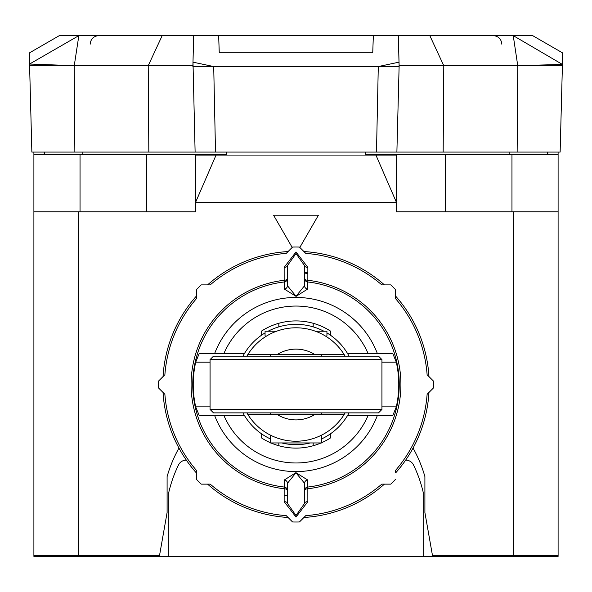 <?xml version="1.0" encoding="UTF-8"?>
<svg xmlns="http://www.w3.org/2000/svg" width="592" height="592" viewBox="0 0 592 592"><rect width="100%" height="100%" fill="white"/><g stroke="black" fill="none" stroke-linecap="round" stroke-linejoin="round"><path stroke-width="0.89" d="M284.153 495.6A111.718 111.718 0 0 0 287.409 495.896M186.347 460.132A8.591 8.591 0 0 0 178.488 464.972A130.625 130.625 0 0 0 168.816 492.241L168.816 556.384L423.184 556.384L423.184 492.241A130.625 130.625 0 0 0 413.512 464.972A8.591 8.591 0 0 0 405.653 460.132M178.947 448.077A134.058 134.058 0 0 0 167.099 476.597L167.099 512.561L159.522 555.525L78.551 555.525L78.551 211.781L195.456 211.781L195.456 202.612L216.08 155.067L195.456 155.067L195.456 202.612L396.544 202.612L396.544 211.781L513.449 211.781L513.449 555.525L432.478 555.525L424.901 512.561L424.901 476.597A134.058 134.058 0 0 0 413.053 448.077A133.2 133.2 0 0 0 428.963 392.444A133.2 133.2 0 0 1 395.626 472.927L395.626 470.314A131.483 131.483 0 0 0 427.121 394.287L433.455 387.952A137.499 137.499 0 0 0 433.455 381.078L428.963 376.586A133.2 133.2 0 0 0 395.626 296.096A133.2 133.2 0 0 1 428.963 376.586M423.184 556.384L450.682 556.384L450.682 555.525M424.901 512.561L424.901 476.597M307.847 272.572A111.718 111.718 0 0 0 304.591 272.268M304.591 273.127A111.718 111.718 0 0 1 307.847 273.43M433.455 381.078L427.121 374.743A131.483 131.483 0 0 0 395.626 298.708L395.626 289.747A137.499 137.499 0 0 0 390.764 284.885L384.415 284.885A133.2 133.2 0 0 0 303.925 251.548A133.2 133.2 0 0 1 384.415 284.885M299.818 247.441L318.422 215.222L273.578 215.222L292.182 247.441L288.075 251.548A133.2 133.2 0 0 0 207.585 284.885A133.2 133.2 0 0 1 288.075 251.548M390.764 284.885L381.803 284.885A131.483 131.483 0 0 0 305.775 253.398L299.441 247.056A137.499 137.499 0 0 0 292.559 247.056L286.225 253.398A131.483 131.483 0 0 0 210.197 284.885L201.236 284.885A137.499 137.499 0 0 0 196.374 289.747L196.374 296.096A133.2 133.2 0 0 0 163.037 376.586A133.2 133.2 0 0 1 196.374 296.096M196.374 289.747L196.374 298.708A131.483 131.483 0 0 0 164.879 374.743L158.545 381.078A137.499 137.499 0 0 0 158.545 387.952L163.037 392.444A133.2 133.2 0 0 0 196.374 472.927A133.2 133.2 0 0 1 163.037 392.444M167.099 512.561L167.099 476.597M158.545 387.952L164.879 394.287A131.483 131.483 0 0 0 196.374 470.314L196.374 479.276A137.499 137.499 0 0 0 201.236 484.138L207.585 484.138A133.2 133.2 0 0 0 288.075 517.475A133.2 133.2 0 0 1 207.585 484.138M201.236 484.138L210.197 484.138A131.483 131.483 0 0 0 286.225 515.632L292.559 521.966A137.499 137.499 0 0 0 299.441 521.966L303.925 517.475A133.2 133.2 0 0 0 384.415 484.138A133.2 133.2 0 0 1 303.925 517.475M299.441 521.966L305.775 515.632A131.483 131.483 0 0 0 381.803 484.138L390.764 484.138A137.499 137.499 0 0 0 395.626 479.276M307.855 501.631L307.84 488.748A3.441 1.709 0 0 0 304.591 490.45A3.441 3.411 -0 0 1 307.648 487.068L307.618 479.949L295.933 472.653L284.382 479.949L284.352 487.068A3.441 3.411 180 0 1 287.409 490.45A3.441 1.709 180 0 0 284.16 488.748L284.145 501.631L296 517.053L307.855 501.631A3.441 1.709 0 0 0 304.591 503.341L304.591 483.331L295.948 472.793L287.409 483.331L287.409 503.341L295.993 515.506L304.591 503.341M284.145 501.631A3.441 1.709 180 0 1 287.409 503.341L287.409 483.331A3.441 3.411 180 0 0 284.382 479.949M284.145 267.392L284.16 280.282A3.441 1.709 180 0 0 287.409 278.573A3.441 3.411 180 0 1 284.352 281.962L284.382 289.081L296.067 296.377L307.618 289.081L307.648 281.962A3.441 3.411 0 0 1 304.591 278.573A3.441 1.709 0 0 0 307.84 280.282L307.855 267.392L296 251.97L284.145 267.392A3.441 1.709 180 0 0 287.409 265.682L287.409 285.692L296.052 296.237L304.591 285.692L304.591 265.682L296.007 253.524L287.409 265.682M307.855 267.392A3.441 1.709 0 0 1 304.591 265.682L304.591 285.692A3.441 3.411 0 0 0 307.618 289.081M214.622 415.451L199.186 415.451L195.7 406.859A102.756 102.756 0 0 1 195.7 362.171L199.186 353.579L214.622 353.579A87.054 87.054 0 0 1 377.378 353.579L392.814 353.579L396.3 362.171A102.756 102.756 0 0 1 396.3 406.859L392.814 415.451L377.378 415.451A87.054 87.054 0 0 1 214.622 415.451L244.407 415.451A60.155 60.155 0 0 1 242.949 412.876L243.223 413.371M326.939 332.926A60.155 60.155 0 0 1 347.593 353.579L368.106 353.579A78.462 78.462 0 0 0 223.894 353.579L214.622 353.579M223.894 353.579L244.407 353.579L243.837 354.556M243.223 355.651L242.949 356.155A60.155 60.155 0 0 1 265.061 332.926M243.837 414.474L244.407 415.451A60.155 60.155 0 0 0 261.627 433.877L261.627 438.013A63.596 63.596 0 0 0 270.218 442.646L269.456 442.305M310.275 442.949A60.155 60.155 0 0 1 281.725 442.949M270.218 438.864A60.155 60.155 0 0 1 261.627 433.877L263.107 434.883M247.197 355.622A56.721 56.721 0 0 0 246.879 356.155L247.915 354.438L277.352 354.438L270.218 354.438L270.218 356.155M326.547 432.301L325.667 432.848L326.547 432.301A56.721 56.721 0 0 0 345.121 412.876L344.085 414.592A56.721 56.721 0 0 1 247.915 414.592L246.879 412.876A56.721 56.721 0 0 0 247.197 413.408M268.072 331.231A60.155 60.155 0 0 1 323.928 331.231M328.893 334.147L330.373 335.146L330.373 331.009A63.596 63.596 0 0 0 261.627 331.009L261.627 335.146L263.107 334.147M328.153 333.673L327.309 333.148M321.123 329.855L319.606 329.182M318.666 328.797L318.178 328.597M273.822 328.597L273.326 328.797M272.394 329.182L270.87 329.855M264.691 333.148L263.847 333.673M348.163 354.556L347.593 353.579A60.155 60.155 0 0 1 349.051 356.155L348.777 355.651M348.777 413.371L349.051 412.876A60.155 60.155 0 0 1 321.782 438.864M344.803 355.622A56.721 56.721 0 0 1 345.121 356.155L344.085 354.438A56.721 56.721 0 0 0 296 327.798L298.079 327.835M325.667 432.848A56.721 56.721 0 0 1 325.615 432.885L324.076 433.795A56.721 56.721 0 0 1 322.966 434.41L321.782 435.031L321.782 442.949L270.218 442.949L270.218 435.031L269.353 434.58M348.163 414.474L347.593 415.451L377.378 415.451M377.378 353.579L368.106 353.579M313.19 323.291L313.19 326.865M314.796 323.765L316.409 324.283M318.008 324.853L319.576 325.452M321.093 326.081L322.544 326.725M323.898 327.369L325.156 327.998M326.281 328.59L327.272 329.137M328.22 329.685L328.863 330.07M329.537 330.484L330.373 331.009M261.627 331.009L262.463 330.484M263.137 330.07L263.78 329.685M264.728 329.137L265.719 328.59M266.844 327.998L268.102 327.369M269.456 326.725L270.907 326.081M272.424 325.452L273.992 324.853M275.591 324.283L277.204 323.765M223.894 415.451A78.462 78.462 0 0 0 368.106 415.451M270.914 442.949A63.596 63.596 0 0 0 321.086 442.949M322.544 442.305L321.782 442.646A63.596 63.596 0 0 0 330.373 438.013L330.373 433.877L328.893 434.883M324.083 437.71L326.281 436.489M327.309 435.875L328.153 435.349M263.847 435.349L264.691 435.875M265.719 436.489L267.917 437.71M330.373 438.013L329.537 438.546M328.863 438.961L328.22 439.338M327.272 439.886L326.281 440.433M325.156 441.033L323.898 441.662M319.576 443.571L318.008 444.178M316.409 444.74L314.796 445.265M278.81 445.739L278.81 442.949M277.204 445.265L275.591 444.74A63.596 63.596 0 0 0 277.204 445.265M273.992 444.178L272.424 443.571A63.596 63.596 0 0 0 273.992 444.178M268.102 441.662L266.844 441.033M265.719 440.433L264.728 439.886M263.78 439.338L263.137 438.961M262.463 438.546L261.627 438.013A63.596 63.596 0 0 0 261.686 438.058M307.618 479.949A3.441 3.411 -0 0 0 304.591 483.331M300.24 441.07L302.357 440.87M304.48 440.596L306.589 440.233M308.684 439.797L309.276 439.656M312.361 438.82L312.805 438.687M316.158 437.525L316.698 437.318M318.496 436.578L320.161 435.83M321.656 435.098L322.966 434.41M324.076 433.795L325.622 432.885M300.159 327.946L302.238 328.138M304.318 328.412L306.39 328.752M308.447 329.182L308.95 329.293M312.051 330.114L312.495 330.247M326 336.382L326.547 336.722L326.939 336.056L325.467 336.056L326.192 336.5M326.939 336.056L326.939 331.231L315.447 331.231M279.542 330.24L280.238 330.033M283.02 329.3L283.553 329.182M285.61 328.752L287.682 328.412M289.762 328.138L291.841 327.946M293.921 327.835L296 327.798A56.721 56.721 0 0 0 247.915 354.438M266.385 432.885L267.036 433.277M265.453 432.301L266.333 432.848M269.034 434.41L270.344 435.098M271.839 435.83L273.504 436.578M275.302 437.318L275.842 437.525M282.724 439.656L283.316 439.797M285.411 440.233L287.52 440.596M289.643 440.87L291.76 441.07M266 336.382L265.453 336.722L265.061 336.056L266.533 336.056L265.756 336.537M265.061 336.056L265.061 331.231L276.553 331.231M321.782 356.155L321.782 354.438L314.648 354.438A35.387 35.387 0 0 0 277.352 354.438L344.085 354.438M321.782 412.876L321.782 414.592L277.352 414.592A35.387 35.387 0 0 0 314.648 414.592L344.085 414.592M247.915 414.592L277.352 414.592L270.218 414.592L270.218 412.876M284.382 289.081A3.441 3.411 180 0 0 287.409 285.692M513.449 555.525L558.101 555.525L558.101 556.384L536.685 556.384L536.685 555.525M141.318 555.525L141.318 556.384L33.899 556.384L33.899 211.781L78.551 211.781M141.318 556.384L168.816 556.384M536.685 556.384L450.682 556.384M537.876 555.525L537.876 556.384M511.962 211.781L511.962 154.209L445.524 154.209L445.524 211.781M465.29 555.525L465.29 556.384M513.449 211.781L558.101 211.781L558.101 555.525M375.92 155.067L396.544 155.067L396.544 202.612L375.92 155.067L216.08 155.067M78.551 555.525L33.899 555.525M126.71 555.525L126.71 556.384M146.476 211.781L146.476 154.209L33.899 154.209L33.899 211.781M80.038 211.781L80.038 154.209M146.476 154.209L226.44 154.209M195.589 155.067L195.589 154.209M82.799 154.209L82.902 152.055M509.201 154.209L509.098 152.055M44.208 152.055L44.208 154.209L44.585 152.055M33.899 152.055L33.899 154.209M54.124 556.384L54.124 555.525M558.101 152.055L558.101 211.781M558.101 154.209L511.962 154.209M365.56 154.209L445.524 154.209M396.411 154.209L396.411 155.067M226.455 155.067L226.388 152.055M365.545 155.067L365.612 152.055M74.858 152.055L74.252 65.69L29.6 65.69L31.864 152.055L215.51 152.055L213.712 66.556L378.288 66.556L399.119 66.452L399.119 65.69L517.748 65.69L517.142 152.055L396.884 152.055L399.119 66.452L398.327 35.616L513.234 35.616L517.748 65.69L562.4 64.424L562.4 65.69L517.748 65.69M396.884 152.055L215.51 152.055M562.4 65.69L560.136 152.055L517.142 152.055M562.4 52.799L532.63 35.616L513.234 35.616L562.4 64.424L562.4 52.799M443.171 152.055L443.778 65.69L429.814 35.616M399.119 65.69L398.349 35.616L193.673 35.616L192.881 66.452L213.712 66.556L192.992 62.16L193.673 35.616L162.186 35.616L148.222 65.69L192.881 65.69M376.49 152.055L378.288 66.556L399.008 62.16M195.116 152.055L192.992 62.16M148.829 152.055L148.222 65.69L74.252 65.69L29.6 64.025L78.854 35.616L74.252 65.69M29.6 65.69L29.6 52.799L59.37 35.616L162.186 35.616M547.415 152.055L547.792 154.209L547.792 152.055M218.655 35.616L219.255 52.799L372.745 52.799L373.345 35.616M381.936 359.596L378.495 356.155L213.505 356.155L210.064 359.596L210.064 409.435L381.936 409.435L381.936 359.596L210.064 359.596M210.064 409.435L213.505 412.876L378.495 412.876L381.936 409.435M428.963 392.444A133.2 133.2 0 0 1 395.626 472.927M284.16 488.748A104.902 104.902 0 0 1 284.16 280.282L284.352 281.962A103.208 103.208 0 0 0 284.352 487.068L284.16 488.748M307.84 488.748A104.902 104.902 0 0 0 307.84 280.282L307.648 281.962A103.208 103.208 0 0 1 307.648 487.068L307.84 488.748M278.81 326.865L278.81 323.291M396.3 362.171L381.936 362.171M396.3 406.859L381.936 406.859M210.064 406.859L195.7 406.859M210.064 362.171L195.7 362.171M313.19 442.949L313.19 445.739M542.583 556.384L542.583 555.525M545.461 556.384L545.461 555.525M538.639 555.525L538.639 556.384M495.578 556.384L495.578 555.525M485.055 555.525L485.055 556.384M511.103 556.384L511.103 555.525M508.247 556.384L508.247 555.525M497.82 556.384L497.82 555.525M106.945 555.525L106.945 556.384M37.333 556.384L37.333 555.525M49.417 556.384L49.417 555.525M96.422 555.525L96.422 556.384M53.361 556.384L53.361 555.525M46.539 556.384L46.539 555.525M94.18 555.525L94.18 556.384M83.753 556.384L83.753 555.525M80.897 556.384L80.897 555.525M55.315 556.384L55.315 555.525M554.667 555.525L554.667 556.384M270.218 442.646A63.596 63.596 0 0 1 262.515 438.576M98.775 35.616C93.558 36.127 90.694 38.991 90.184 44.208M493.225 35.616C498.442 36.127 501.306 38.991 501.816 44.208"/></g></svg>
